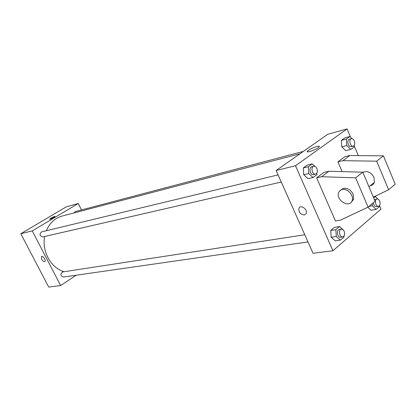 <?xml version="1.0" encoding="UTF-8"?>
<svg xmlns="http://www.w3.org/2000/svg" width="416" height="416" viewBox="0 0 416 416"><rect width="100%" height="100%" fill="white"/><g stroke="black" fill="none" stroke-linecap="round" stroke-linejoin="round"><path stroke-width="0.62" d="M76.17 275.22L60.658 285.548L48.714 287.076L20.8 233.724L66.279 206.851L78.27 203.528L81.5 209.95M60.658 285.548L32.25 230.89L20.8 233.724M32.25 230.89L78.27 203.528M49.702 219.138L49.712 219.071C50.778 218.145 52.406 217.277 54.6 216.476L55.037 216.523C54.839 217.147 49.249 219.814 49.712 219.071C50.773 218.14 52.406 217.277 54.6 216.476L55.047 216.455M300.014 153.748L62.15 216.055C54.917 218.114 49.644 223.007 46.327 230.729M44.668 236.496C41.631 251.316 51.09 268.195 64.152 271.731M304.793 234.759L62.65 271.96C60.07 274.076 60.315 275.777 63.378 277.056L307.991 241.93M278.08 174.892L41.647 231.858C39.213 234.213 39.614 235.898 42.853 236.912L281.268 182.036M303.347 151.408L75.369 211.567L73.986 212.956M41.688 259.329L41.46 256.568C42.765 255.252 46.332 260.447 44.871 261.534C43.904 261.955 42.843 261.222 41.688 259.329L41.465 256.568C42.765 255.252 46.332 260.447 44.871 261.534C43.904 261.955 42.843 261.217 41.688 259.329M379.465 205.603L380.957 209.139L332.935 250.734L313.05 253.276L276.13 170.518L327.725 134.295L347.069 128.924L350.579 137.233M316.909 146.484C319.041 145.954 319.79 146.11 319.15 146.947C317.216 149.36 305.074 153.691 307.533 151.107C309.561 149.344 312.686 147.805 316.909 146.484M332.935 250.734L295.495 165.724L276.13 170.518M295.495 165.724L347.069 128.924M304.33 214.984C300.331 214.427 298.537 212.17 298.953 208.229C300.586 204.142 308.069 209.622 306.16 213.538L304.33 214.984L306.16 213.538C308.069 209.622 300.586 204.142 298.958 208.229C298.542 212.17 300.331 214.422 304.335 214.984M354.136 145.652L358.337 155.605M375.445 196.092L375.924 197.226M316.82 173.176L316.914 174.652L313.056 177.528L308.022 178.667L303.716 174.736L303.311 167.924L307.206 165.105L303.311 167.924L303.716 174.736L308.74 173.566L308.324 166.712L312.218 163.878L314.948 166.421M344.011 236.007L344.079 236.99L340.418 240.136L335.296 240.854L331.167 237.234L330.741 230.464L334.433 227.375L330.741 230.464L331.167 237.234L336.284 236.491L335.847 229.679L339.539 226.574L342.794 229.486M371.056 210.262L367.858 207.262L371.056 210.262L376.147 209.394L372.351 205.811L372.2 203.674M354.125 145.543L354.214 146.827L350.73 149.427L345.717 150.686L341.77 146.843L341.344 140.4L344.859 137.852L341.344 140.4L341.77 146.843L346.778 145.553L346.341 139.074L349.856 136.516L352.071 138.71M316.633 177.835L335.436 220.948L340.538 220.106L368.103 207.147L355.628 177.845L321.667 176.706L316.633 177.835L323.872 172.411L328.905 171.252L362.788 172.182L375.081 201.23L368.103 207.147M373.334 197.106L388.627 189.753L376.678 161.19L342.961 160.664L337.938 161.866L342.113 171.616M337.938 161.866L344.77 156.738L349.788 155.516L383.422 155.854L395.2 184.184L388.627 189.753M370.23 185.744C372.268 185.406 373.641 184.283 374.348 182.369L374 177.351C371.004 172.208 367.302 170.56 362.887 172.411M351.302 202.166L353.6 199.363L353.174 194.246C350.891 189.93 347.719 187.944 343.663 188.297L340.933 189.888M342.222 189.441C347.376 188.084 354.073 195.53 352.175 200.533C349.84 208.832 335.39 200.086 338.66 192.457L340.028 190.486L342.222 189.441M321.667 176.706L328.905 171.252M355.628 177.845L362.788 172.182M376.678 161.19L383.422 155.854M342.961 160.664L349.788 155.516M379.392 205.696L379.449 206.549L376.147 209.394M373.662 197.881L375.232 196.565L377.718 198.942M377.042 198.91C374.088 199.259 375.518 207.002 378.409 206.305C380.084 205.53 380.494 203.757 379.647 200.975L378.867 199.706L377.66 198.926L374.374 199.555M373.313 202.727C373.714 205.296 374.728 206.612 376.355 206.664L378.409 206.305M372.351 205.811L368.976 206.404M375.232 196.565L373.984 196.794M340.418 240.136L336.284 236.491M343.418 230.048L343.637 230.324M341.406 229.133L339.347 229.45C336.071 229.752 337.36 237.916 340.579 237.255L342.644 236.959C344.568 236.137 345.067 234.234 344.157 231.239L342.94 229.59L341.406 229.133C338.135 229.434 339.43 237.619 342.644 236.959M335.847 229.679L330.741 230.464M339.539 226.574L334.433 227.375M335.296 240.854L331.167 237.234M350.73 149.427L346.778 145.553M351.38 138.731L349.362 139.266C346.351 139.864 348.275 147.612 351.198 146.671L353.22 146.156C354.801 145.34 355.17 143.608 354.328 140.956C353.543 139.292 352.56 138.549 351.38 138.731C348.369 139.329 350.298 147.098 353.22 146.156M346.341 139.074L341.344 140.4M349.856 136.516L344.859 137.852M345.717 150.686L341.77 146.843M313.056 177.528L308.74 173.566M313.742 166.301L311.719 166.79C308.37 167.388 310.258 175.568 313.524 174.611L315.552 174.143C317.361 173.269 317.808 171.413 316.893 168.574C316.072 166.873 315.021 166.119 313.742 166.301C310.393 166.899 312.286 175.1 315.552 174.143M308.324 166.712L303.311 167.924M312.218 163.878L307.206 165.105M308.022 178.667L303.716 174.736M307.533 151.107L307.866 151.866M368.966 186.779L374.348 182.369M352.175 200.533L353.6 199.363"/></g></svg>

